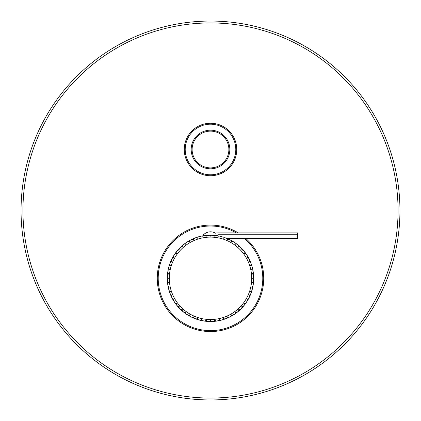 <?xml version="1.0" encoding="UTF-8"?>
<svg xmlns="http://www.w3.org/2000/svg" width="421" height="421" viewBox="0 0 421 421"><rect width="100%" height="100%" fill="white"/><g stroke="black" fill="none" stroke-linecap="round" stroke-linejoin="round"><path stroke-width="0.63" d="M211.437 235.234A43.1 43.1 0 0 1 214.073 235.371L214.905 236.402L215.936 235.565A43.1 43.1 0 0 1 218.541 235.981L219.262 237.091L220.378 236.37A43.1 43.1 0 0 1 222.925 237.055L223.525 238.233L224.709 237.633A43.1 43.1 0 0 1 227.172 238.575L227.645 239.817L228.882 239.339A43.1 43.1 0 0 1 231.234 240.538L231.576 241.817L232.855 241.475A43.1 43.1 0 0 1 235.071 242.912L235.276 244.222L236.586 244.012A43.1 43.1 0 0 1 238.639 245.675L238.707 246.995L240.028 246.927A43.1 43.1 0 0 1 241.896 248.795L241.828 250.116L243.149 250.185A43.1 43.1 0 0 1 244.811 252.237L244.601 253.547L245.911 253.752A43.1 43.1 0 0 1 247.348 255.968L247.006 257.247L248.285 257.589A43.1 43.1 0 0 1 249.485 259.941L249.006 261.178L250.248 261.651A43.1 43.1 0 0 1 251.19 264.114L250.59 265.298L251.769 265.898A43.1 43.1 0 0 1 252.453 268.445L251.732 269.561L252.842 270.282A43.1 43.1 0 0 1 253.258 272.887L252.421 273.918L253.453 274.75A43.1 43.1 0 0 1 253.589 277.386L252.653 278.323L253.589 279.26A43.1 43.1 0 0 1 253.453 281.896L252.421 282.728L253.258 283.759A43.1 43.1 0 0 1 252.842 286.364L251.732 287.085L252.453 288.201A43.1 43.1 0 0 1 251.769 290.748L250.59 291.348L251.19 292.532A43.1 43.1 0 0 1 250.248 294.995L249.006 295.468L249.485 296.705A43.1 43.1 0 0 1 248.285 299.057L247.006 299.399L247.348 300.678A43.1 43.1 0 0 1 245.911 302.894L244.601 303.099L244.811 304.409A43.1 43.1 0 0 1 243.149 306.462L241.828 306.53L241.896 307.851A43.1 43.1 0 0 1 240.028 309.719L238.707 309.651L238.639 310.972A43.1 43.1 0 0 1 236.586 312.635L235.276 312.424L235.071 313.734A43.1 43.1 0 0 1 232.855 315.171L231.576 314.829L231.234 316.108A43.1 43.1 0 0 1 228.882 317.308L227.645 316.829L227.172 318.071A43.1 43.1 0 0 1 224.709 319.013L223.525 318.413L222.925 319.592A43.1 43.1 0 0 1 220.378 320.276L219.262 319.555L218.541 320.665A43.1 43.1 0 0 1 215.936 321.081L214.905 320.244L214.073 321.276A43.1 43.1 0 0 1 211.437 321.412L210.5 320.476L209.563 321.412A43.1 43.1 0 0 1 206.927 321.276L206.095 320.244L205.064 321.081A43.1 43.1 0 0 1 202.459 320.665L201.738 319.555L200.622 320.276A43.1 43.1 0 0 1 198.075 319.592L197.475 318.413L196.291 319.013A43.1 43.1 0 0 1 193.828 318.071L193.355 316.829L192.118 317.308A43.1 43.1 0 0 1 189.766 316.108L189.424 314.829L188.145 315.171A43.1 43.1 0 0 1 185.929 313.734L185.724 312.424L184.414 312.635A43.1 43.1 0 0 1 182.361 310.972L182.293 309.651L180.972 309.719A43.1 43.1 0 0 1 179.104 307.851L179.172 306.53L177.851 306.462A43.1 43.1 0 0 1 176.189 304.409L176.399 303.099L175.089 302.894A43.1 43.1 0 0 1 173.652 300.678L173.994 299.399L172.715 299.057A43.1 43.1 0 0 1 171.515 296.705L171.994 295.468L170.752 294.995A43.1 43.1 0 0 1 169.81 292.532L170.41 291.348L169.231 290.748A43.1 43.1 0 0 1 168.547 288.201L169.268 287.085L168.158 286.364A43.1 43.1 0 0 1 167.742 283.759L168.579 282.728L167.547 281.896A43.1 43.1 0 0 1 167.411 279.26L168.347 278.323L167.411 277.386A43.1 43.1 0 0 1 167.547 274.75L168.579 273.918L167.742 272.887A43.1 43.1 0 0 1 168.158 270.282L169.268 269.561L168.547 268.445A43.1 43.1 0 0 1 169.231 265.898L170.41 265.298L169.81 264.114A43.1 43.1 0 0 1 170.752 261.651L171.994 261.178L171.515 259.941A43.1 43.1 0 0 1 172.715 257.589L173.994 257.247L173.652 255.968A43.1 43.1 0 0 1 175.089 253.752L176.399 253.547L176.189 252.237A43.1 43.1 0 0 1 177.851 250.185L179.172 250.116L179.104 248.795A43.1 43.1 0 0 1 180.972 246.927L182.293 246.995L182.361 245.675A43.1 43.1 0 0 1 184.414 244.012L185.724 244.222L185.929 242.912A43.1 43.1 0 0 1 188.145 241.475L189.424 241.817L189.766 240.538A43.1 43.1 0 0 1 192.118 239.339L193.355 239.817L193.828 238.575A43.1 43.1 0 0 1 196.291 237.633L197.475 238.233L198.075 237.055A43.1 43.1 0 0 1 200.622 236.37L201.738 237.091L202.459 235.981A43.1 43.1 0 0 1 205.064 235.565L206.095 236.402L206.927 235.371A43.1 43.1 0 0 1 209.563 235.234L210.5 236.17L211.437 235.234L212.789 235.286M208.211 235.286L209.563 235.234M202.922 235.897L203.475 235.802L202.922 235.897M217.699 235.034L203.301 235.034L203.301 235.602L205.064 235.565M215.936 235.565L216.852 235.692M217.525 235.802L218.078 235.897M169.295 278.323A41.205 41.205 0 0 1 210.5 237.118A41.205 41.205 0 0 1 251.705 278.323A41.205 41.205 0 0 1 210.5 319.528A41.205 41.205 0 0 1 169.295 278.323M217.699 235.602L216.205 235.602M215.894 235.602L214.257 235.602M211.068 235.602L209.932 235.602M206.743 235.602L205.106 235.602M203.301 235.034A9.657 9.657 0 0 1 215.484 233.197A10.315 10.315 0 0 1 218.078 232.866L297.647 232.866L297.647 234.234L218.078 234.234L218.078 232.866M205.648 235.602L205.648 236.039M226.582 238.339L297.647 238.339L297.647 234.234M297.647 236.97L222.646 236.97M219.452 236.97L219.183 236.97M399.95 210.5A189.45 189.45 0 0 0 210.5 21.05A189.45 189.45 0 0 0 21.05 210.5A189.45 189.45 0 0 0 210.5 399.95A189.45 189.45 0 0 0 399.95 210.5A189.45 189.45 0 0 0 210.5 21.05A189.45 189.45 0 0 0 21.05 210.5M184.261 149.497A26.239 26.239 0 0 0 210.5 175.736A26.239 26.239 0 0 0 236.739 149.497A26.239 26.239 0 0 0 210.5 123.258A26.239 26.239 0 0 0 184.261 149.497A26.239 26.239 0 0 0 210.5 175.736A26.239 26.239 0 0 0 236.739 149.497M228.877 149.497A18.377 18.377 0 0 0 210.5 131.12A18.377 18.377 0 0 0 192.123 149.497A18.377 18.377 0 0 0 210.5 167.874A18.377 18.377 0 0 0 228.877 149.497A18.377 18.377 0 0 1 210.5 167.874A18.377 18.377 0 0 1 192.123 149.497M238.207 232.866A53.235 53.235 0 0 0 157.265 278.323A53.235 53.235 0 0 0 210.5 331.559A53.235 53.235 0 0 0 245.643 238.339M398.055 210.5A187.555 187.555 0 0 0 210.5 22.945A187.555 187.555 0 0 0 22.945 210.5A187.555 187.555 0 0 0 210.5 398.055A187.555 187.555 0 0 0 398.055 210.5M185.208 149.497A25.292 25.292 0 0 0 210.5 174.789A25.292 25.292 0 0 0 235.792 149.497A25.292 25.292 0 0 0 210.5 124.206A25.292 25.292 0 0 0 185.208 149.497M229.824 149.497A19.324 19.324 0 0 0 210.5 130.173A19.324 19.324 0 0 0 191.176 149.497A19.324 19.324 0 0 0 210.5 168.821A19.324 19.324 0 0 0 229.824 149.497M157.265 278.323A53.235 53.235 0 0 0 210.5 331.559A53.235 53.235 0 0 0 263.735 278.323M236.344 232.866A52.288 52.288 0 0 0 158.212 278.323A52.288 52.288 0 0 0 210.5 330.611A52.288 52.288 0 0 0 244.191 238.339M204.122 235.602A43.195 43.195 0 0 0 167.305 278.323A43.195 43.195 0 0 0 210.5 321.518A43.195 43.195 0 0 0 226.835 238.339"/></g></svg>
